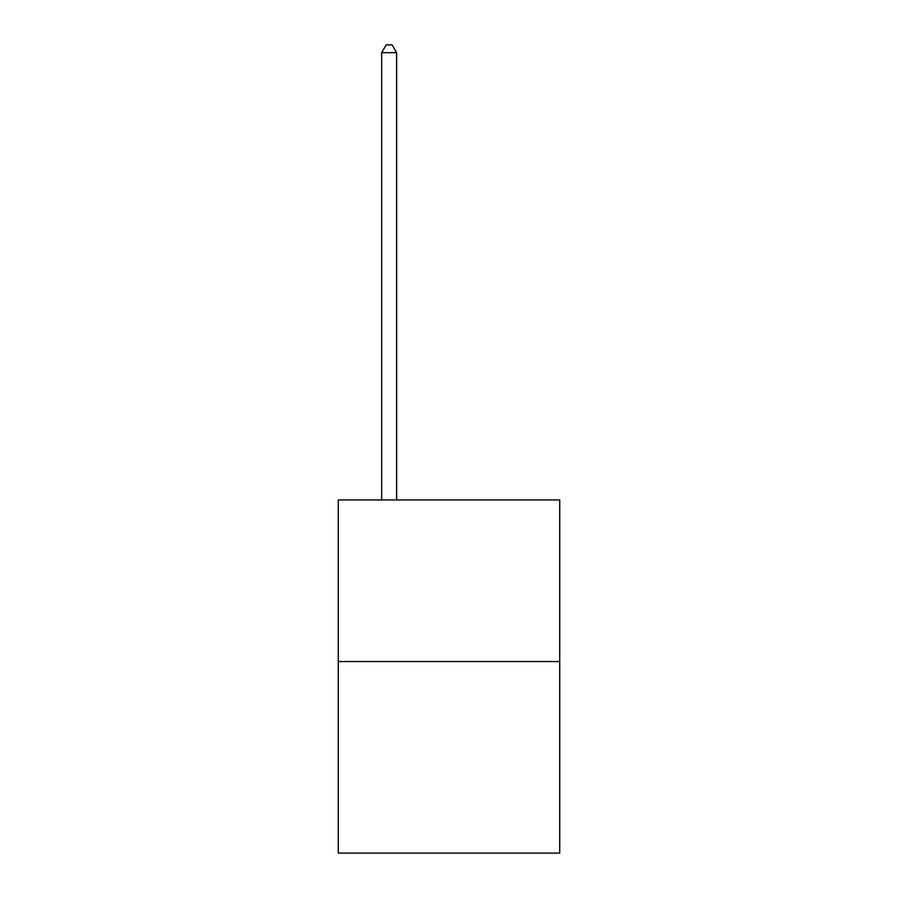 <?xml version="1.0" encoding="UTF-8"?>
<svg xmlns="http://www.w3.org/2000/svg" width="898" height="898" viewBox="0 0 898 898"><rect width="100%" height="100%" fill="white"/><g stroke="black" fill="none" stroke-linecap="round" stroke-linejoin="round"><path stroke-width="1.35" d="M559.735 661.557L559.735 499.939L338.265 499.939L338.265 853.1L559.735 853.1L559.735 661.557L338.265 661.557M396.624 499.939L396.624 52.679L381.661 52.679L381.661 499.939M381.661 52.679L386.151 44.9L392.134 44.9L396.624 52.679"/></g></svg>
